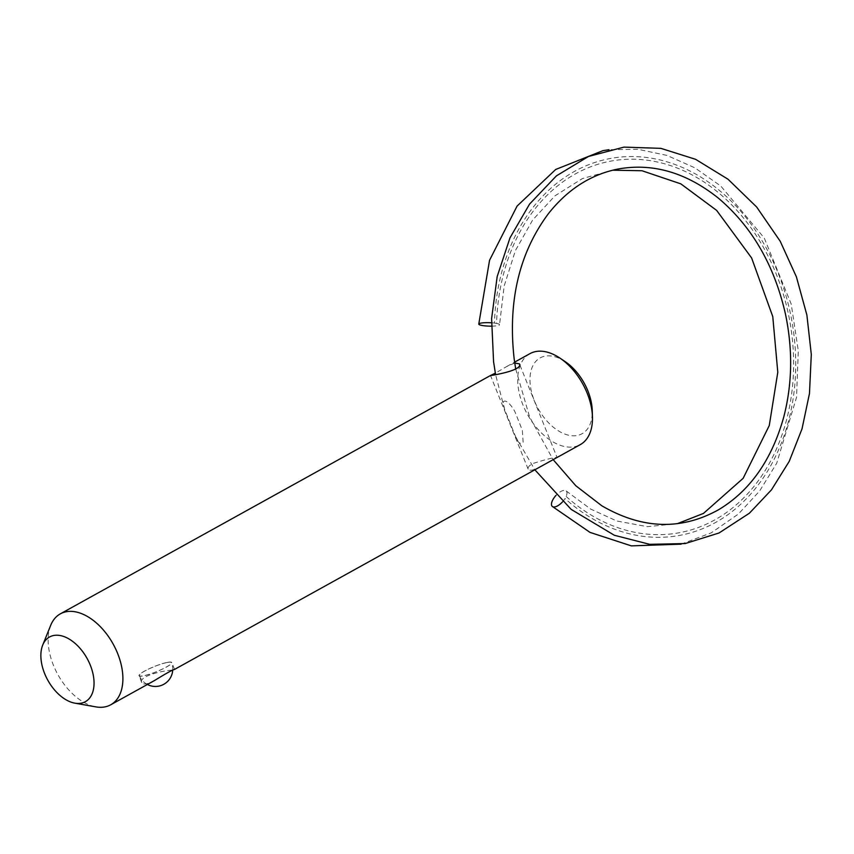 <?xml version="1.0" encoding="UTF-8"?>
<svg xmlns="http://www.w3.org/2000/svg" width="854" height="854" viewBox="0 0 854 854"><rect width="100%" height="100%" fill="white"/><g stroke="black" fill="none" stroke-linecap="round" stroke-linejoin="round"><path stroke-width="0.64" stroke-dasharray="4.27 3.2" d="M540.924 466.423C533.878 470.308 529.619 471.205 528.135 469.102C527.601 467.544 529.032 465.74 532.416 463.679C545.226 459.548 553.445 457.477 557.075 457.477L519.445 363.879M514.748 363.035L506.657 366.558L495.896 372.824M503.166 402.127C505.803 397.996 512.998 407.454 515.101 412.151L522.306 430.16L523.16 442.457C520.417 444.731 517.908 442.81 515.602 436.682L504.565 409.333L503.166 402.127M154.734 680.403C147.614 684.278 143.291 685.015 141.775 682.592C138.38 676.539 161.171 670.913 170.875 670.251L173.832 669.632M167.694 662.32A17.678 2.818 158.1 0 1 171.803 662.523A17.678 2.818 158.1 0 1 156.453 671.735A17.678 2.818 158.1 0 1 139.01 675.717A17.678 2.818 158.1 0 1 149.076 668.789A17.678 2.818 158.1 0 1 167.694 662.32M167.448 662.448A17.326 2.765 158.1 0 1 171.483 662.661A17.326 2.765 158.1 0 1 161.609 669.44A17.326 2.765 158.1 0 1 143.365 675.792A17.326 2.765 158.1 0 1 139.33 675.578A17.326 2.765 158.1 0 1 149.204 668.799A17.326 2.765 158.1 0 1 167.448 662.448M562.551 501.832A10.397 4.59 -48 0 0 565.028 498.576A10.397 4.59 -48 0 1 566.149 496.452A10.397 4.59 -48 0 0 566.181 490.954A10.397 4.59 -48 0 0 555.986 495.405M566.149 496.452A188.926 147.027 79.6 0 0 782.723 432.754A188.926 147.027 79.6 0 0 676.144 167.619A188.926 147.027 79.6 0 0 496.58 323.41A10.397 1.719 1.7 0 1 494.477 323.068A191.606 149.108 -100.4 0 1 676.581 165.078A191.606 149.108 -100.4 0 1 784.677 433.971A191.606 149.108 -100.4 0 1 565.028 498.576M496.58 323.41A10.397 1.719 1.7 0 1 499.547 324.701A10.397 1.719 1.7 0 1 491.413 326.153M491.477 322.791A10.397 1.719 1.7 0 1 494.477 323.068M50.717 625.277A51.987 31.577 -119 0 0 53.407 665.202A51.987 31.577 -119 0 0 95.926 706.888M529.896 353.673A51.987 31.577 -119 0 0 522.979 405.02A51.987 31.577 -119 0 0 580.293 444.614M565.188 361.637A43.319 26.314 -119 0 0 535.095 362.235A43.319 26.314 -119 0 0 534.358 400.707A43.319 26.314 -119 0 0 569.97 435.476A43.319 26.314 -119 0 0 592.249 410.475M528.135 469.102L490.506 375.514M174.568 669.408L171.803 662.523M141.775 682.592L139.01 675.717M566.181 490.954L590.658 509.069L616.812 521.015L647.353 526.651L677.35 523.683M612.745 170.202L582.471 178.539L554.993 195.812L532.682 219.98L515.41 250.553L504.148 286.058L499.547 324.701M681.108 544.158L711.265 532.832L738.39 514.044L759.622 491.007L776.713 463.231L796.536 397.345L798.298 350.791L791.231 304.109L764.223 237.956L720.819 186.055L694.836 167.811L666.931 155.407L638.002 149.29L609.019 149.717M506.657 366.558L514.61 362.149M515.602 436.682L534.85 469.796M504.565 409.333L495.587 374.564M515.709 368.992L529.619 417.019L552.997 459.441M139.33 675.578A17.326 17.326 0 0 0 147.379 684.481M172.711 670.07A17.326 17.326 0 0 0 171.483 662.661"/><path stroke-width="1.28" d="M557.075 457.477L174.568 669.408C172.657 669.771 166.039 673.432 154.734 680.403L110.71 704.796A51.987 31.577 -119 0 0 113.134 644.023A51.987 31.577 -119 0 0 60.324 613.855A51.987 31.577 -119 0 0 50.717 625.277L42.7 645.122A36.978 22.46 -119 0 0 44.611 673.507A36.978 22.46 -119 0 0 74.864 703.162A36.978 22.46 -119 0 0 87.097 658.445A36.978 22.46 -119 0 0 42.7 645.122M495.331 373.145L490.506 375.514C489.62 375.835 523.224 370.668 519.445 363.879L514.748 363.035M173.832 669.632L174.568 669.419M555.986 495.405A10.397 4.59 -48 0 0 552.26 506.401A10.397 4.59 -48 0 0 562.551 501.832M491.413 326.153A10.397 1.719 1.7 0 1 478.763 324.104A10.397 1.719 1.7 0 1 491.477 322.791M74.864 703.162L95.926 706.888A51.987 31.577 -119 0 0 110.71 704.796M557.043 457.498L580.293 444.614A51.987 31.577 -119 0 0 592.452 416.752A51.987 31.577 -119 0 0 559.978 358.136A51.987 31.577 -119 0 0 529.896 353.673L514.61 362.149M592.452 416.752L592.249 410.475A43.319 26.314 -119 0 0 565.188 361.637L559.978 358.136M677.35 523.683L703.472 513.414L743.14 478.325L769.273 425.538L777.791 372.269L772.774 316.599L751.605 257.94L716.677 210.426L680.862 183.866L641.973 170.736L612.745 170.202M552.26 506.401L590.029 532.405L631.33 545.877L681.108 544.158M609.019 149.717L602.892 150.667L555.698 169.466L517.065 206.102L489.555 260.267L478.763 324.104M60.324 613.855L490.538 375.482M534.85 469.796L571.145 509.379L614.378 535.287L649.68 544.329L685.186 543.56L719.015 532.992L749.417 513.201L771.493 489.812L789.224 461.363L802.023 428.879L809.475 393.491L811.3 354.421L806.881 315.03L796.398 276.835L780.246 241.319L756.644 206.988L728.003 179.212L695.594 159.324L660.911 148.361L623.986 147.112L588.502 156.453L556.445 175.839L529.555 204.106L509.998 237.828L497.177 276.568L491.616 318.521L493.569 361.733L495.587 374.564M552.997 459.441L575.788 485.734L601.803 505.781C642.016 529.117 680.809 530.515 718.15 509.987C749.801 491.189 771.664 460.221 783.737 417.072C792.298 384.044 792.886 349.798 785.52 314.336C774.418 265.327 752 226.566 718.278 198.064C686.136 172.465 652.734 162.783 618.072 169.028C590.915 174.429 567.696 189.31 548.396 213.681C519.104 253.03 507.703 301.473 514.183 359.011L515.709 368.992M147.379 684.481A17.326 17.326 0 0 0 172.711 670.07"/></g></svg>
